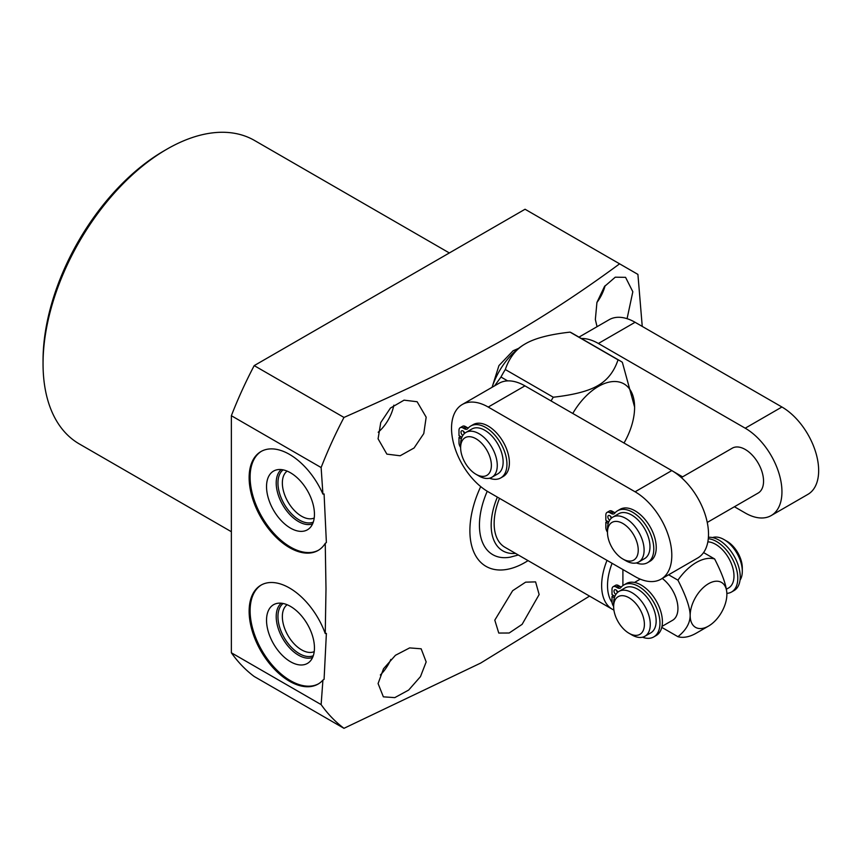 <?xml version="1.0" encoding="UTF-8"?>
<svg xmlns="http://www.w3.org/2000/svg" width="861" height="861" viewBox="0 0 861 861"><rect width="100%" height="100%" fill="white"/><g stroke="black" fill="none" stroke-linecap="round" stroke-linejoin="round"><path stroke-width="1.29" d="M589.537 596.113L480.621 663.099L343.98 728.32L254.199 676.488A289.845 167.346 120 0 1 231.361 652.778L231.361 415.712A289.845 167.346 120 0 1 254.199 365.613L525.059 209.245L637.915 274.401L642.241 326.405M231.361 531.721L79.341 443.953A175.214 101.157 -60 0 1 43.05 363.751A175.214 101.157 -60 0 1 166.937 149.157A175.214 101.157 -60 0 1 254.544 140.483L449.345 252.951M166.937 149.157L163.999 150.858A171.059 98.757 -60 0 0 43.05 360.35L43.05 363.751M325.243 633.545L326.384 633.416L324.08 679.34L322.918 680.104A57.106 32.976 60 0 1 318.064 684.086A57.106 32.976 60 0 1 260.958 651.11A57.106 32.976 60 0 1 260.958 585.168A57.106 32.976 60 0 1 325.243 633.545L325.996 588.881L325.243 543.356A57.106 32.976 60 0 1 318.064 550.47A57.106 32.976 60 0 1 260.958 517.493A57.106 32.976 60 0 1 260.958 451.551A57.106 32.976 60 0 1 322.918 494.106L321.131 467.545L231.361 415.712M231.361 652.778L321.131 704.61L322.918 680.104M321.131 704.61A289.845 167.346 120 0 0 343.98 728.32M528.051 560.619A77.877 44.966 -60 0 1 469.891 530.71A77.877 44.966 -60 0 1 480.718 486.605M378.087 683.559L383.371 696.84L394.779 697.625L408.652 690.07L420.469 676.628L426.173 661.926L421.158 648.796L409.642 647.902L395.447 655.286L383.532 668.728L378.087 683.559M539.147 594.542L522.121 624.343L509.185 633.007L498.767 633.05L494.795 620.146L512.661 590.689L525.619 582.165L535.585 581.885L539.147 594.542M380.336 674.992A30.253 17.468 120 0 0 390.851 659.418M261.453 584.888A57.106 32.976 -120 0 0 261.938 650.55A57.106 32.976 -120 0 0 318.548 683.795M266.533 620.232A33.88 19.566 60 0 1 276.284 603.583A33.88 19.566 60 0 1 301.296 615.615A33.88 19.566 60 0 1 314.448 647.892A33.88 19.566 -120 0 1 309.788 661.603A33.88 19.566 -120 0 1 283.011 656.028A33.88 19.566 -120 0 1 266.533 620.232M312.608 657.481A31.491 18.178 -120 0 1 288.952 647.203A31.491 18.178 -120 0 1 276.209 616.605A31.491 18.178 60 0 1 281.267 603.195M287.133 604.734A27.132 15.67 60 0 0 282.354 616.605A27.132 15.67 -120 0 0 293.633 643.296A27.132 15.67 -120 0 0 314.211 651.637M322.918 494.106L324.08 493.945L326.384 542.538L325.243 543.356M261.453 451.272A57.106 32.976 -120 0 0 261.938 516.934A57.106 32.976 -120 0 0 318.548 550.179M254.199 365.613L343.98 417.445C414.324 386.212 452.1 367.991 496.625 343.496C537.587 320.636 578.581 294.085 619.608 263.832M343.98 417.445A289.845 167.346 120 0 0 321.131 467.545M426.173 417.187L417.122 401.732L404.057 400.161L390.442 408.06L380.745 422.557L378.087 438.819L386.869 454.124L400.139 455.77L414.066 448L423.773 433.578L426.173 417.187M627.077 318.678L632.824 291.75L625.57 277.339L615.26 277.188L604.476 286.519L596.931 302.437L595.349 319.517L597.05 326.696M492.18 387.009L498.939 365.591L513.091 350.761L518.57 348.393M378.205 432.233A30.253 17.468 120 0 0 393.832 405.165M596.899 302.534A30.253 17.468 120 0 0 605.132 285.637M266.533 486.605A33.88 19.566 60 0 1 276.284 469.955A33.88 19.566 60 0 1 301.296 481.999A33.88 19.566 60 0 1 314.448 514.275A33.88 19.566 -120 0 1 309.788 527.987A33.88 19.566 -120 0 1 283.011 522.412A33.88 19.566 -120 0 1 266.533 486.605M312.608 523.865A31.491 18.178 -120 0 1 288.952 513.587A31.491 18.178 -120 0 1 276.209 482.978A31.491 18.178 60 0 1 281.267 469.579M287.133 471.107A27.132 15.67 60 0 0 282.354 482.978A27.132 15.67 -120 0 0 293.633 509.68A27.132 15.67 -120 0 0 314.211 518.01M518.311 554.99L510.207 557.164A64.381 37.174 -60 0 1 479.437 525.199A64.381 37.174 -60 0 1 487.24 491.254M515.524 553.375A56.073 32.374 120 0 1 491.179 525.199A56.073 32.374 -60 0 1 497.357 497.109M607.016 560.371A51.886 29.952 -60 0 0 612.386 609.297L504.89 547.241A51.886 29.952 -60 0 1 499.509 498.347M622.901 569.552L622.901 585.577M677.93 636.688C685.991 630.252 690.07 623.192 690.167 615.497A25.959 14.992 120 0 0 708.517 626.087L696.28 633.158A43.265 24.98 -60 0 1 677.93 636.688L661.775 627.368M708.517 626.087A25.959 14.992 120 0 0 726.878 594.294A25.959 14.992 120 0 0 708.517 583.704A25.959 14.992 120 0 0 690.167 615.497C690.07 607.694 685.991 595.92 677.93 580.163L668.61 574.793M677.93 580.163A43.265 24.98 -60 0 1 714.641 558.972L703.577 552.579M662.26 578.452A25.905 14.96 60 0 1 677.004 601.236A25.905 14.96 60 0 1 672.57 620.297L661.991 626.399M714.641 558.972C722.702 574.717 726.781 586.502 726.878 594.294M613.645 606.639L613.645 603.249A25.905 14.96 60 0 1 619.005 591.389A25.905 14.96 60 0 1 631.963 592.68A25.905 14.96 60 0 1 648.882 615.497A25.905 14.96 60 0 1 644.911 636.257A25.905 14.96 60 0 1 631.963 634.977L629.025 633.276A21.751 12.56 60 0 1 613.645 606.639A21.751 12.56 60 0 1 629.025 597.76A21.751 12.56 60 0 1 644.405 624.397A21.751 12.56 60 0 1 629.025 633.276L631.963 634.977M619.005 591.389L624.882 587.998A25.905 14.96 60 0 1 637.84 589.279A25.905 14.96 60 0 1 654.758 612.106A25.905 14.96 60 0 1 650.787 632.867L644.911 636.257M707.85 541.86A25.905 14.96 60 0 1 715.663 544.346A25.905 14.96 60 0 1 732.593 567.173A25.905 14.96 60 0 1 728.621 587.934L726.404 589.215M712.542 537.576A25.905 14.96 60 0 1 723.983 539.546L723.983 539.546A25.905 14.96 60 0 1 742.3 571.273A25.905 14.96 60 0 1 740.029 580.163M642.489 637.215A29.974 17.306 -120 0 0 653.757 636.925L656.2 635.515A29.974 17.306 -120 0 0 656.2 600.903A29.974 17.306 -120 0 0 626.227 583.597L623.773 585.017A29.974 17.306 -120 0 0 620.835 587.579A5.672 3.283 60 0 1 620.275 588.063A5.672 3.283 60 0 1 617.434 587.783L616.024 586.965A5.672 3.283 -120 0 0 613.183 586.685A5.672 3.283 -120 0 0 612.01 589.279L612.01 594.596L614.905 596.264M621.416 586.901A5.672 3.283 60 0 1 619.877 586.363L618.467 585.555A5.672 3.283 -120 0 0 615.637 585.276L613.183 586.685M617.574 592.422A2.841 1.636 60 0 1 616.53 590.323M653.757 636.925A29.974 17.306 -120 0 0 653.757 602.323A29.974 17.306 -120 0 0 623.773 585.017M614.356 597.803L612.01 596.447L612.01 601.764A5.672 3.283 -120 0 0 613.645 606.445M615.841 594.477A2.841 1.636 60 0 1 614.13 591.981A2.841 1.636 60 0 1 614.603 589.817A2.841 1.636 60 0 1 616.024 589.957A2.841 1.636 60 0 1 617.8 592.228M613.613 595.521L612.01 596.447M708.291 538.728A29.974 17.306 60 0 1 734.164 562.481A29.974 17.306 60 0 1 731.581 591.991A29.974 17.306 60 0 1 726.856 593.38M708.42 537.318A29.974 17.306 60 0 1 735.843 559.413A29.974 17.306 60 0 1 734.035 590.581L731.581 591.991M726.921 541.235L723.983 539.546L726.921 541.235A21.751 12.56 60 0 1 742.3 567.883L742.3 571.273M551.051 400.925A69.224 39.972 120 0 1 553.279 397.222L505.31 369.52C509.325 357.638 516.04 349.049 525.447 343.765L524.962 344.045A51.23 29.575 120 0 0 492.083 387.299M524.962 344.045L525.447 343.765C534.842 338.265 549.716 334.391 570.057 332.131A69.224 39.972 -60 0 1 572.296 333.272L620.264 360.963A69.224 39.972 -60 0 1 622.363 362.33L634.6 407.027M581.336 338.491A51.918 29.974 60 0 1 598.373 343.474L745.217 428.197A51.918 29.974 60 0 1 779.151 473.948A51.918 29.974 60 0 1 771.187 515.567A51.918 29.974 60 0 1 745.239 512.995L734.422 506.752M682.59 476.854L673.141 471.397M681.352 477.564L732.28 448.172A25.905 14.96 60 0 1 745.228 449.453A25.905 14.96 60 0 1 762.157 472.28A25.905 14.96 60 0 1 758.186 493.03L707.258 522.433M553.279 397.222C573.867 394.898 588.73 391.023 597.889 385.588C607.414 380.164 614.13 371.575 618.037 359.833L570.057 332.131M618.037 359.833A69.224 39.972 -60 0 1 620.264 360.963M572.78 413.463A51.23 29.575 120 0 1 598.384 386.438A51.23 29.575 -60 0 1 634.6 407.35A51.23 29.575 -60 0 1 624.01 443.028M494.601 385.846L500.973 377.032A69.224 39.972 120 0 1 505.31 369.52M661.054 579.152A51.918 29.974 -120 0 0 669.008 537.544A51.918 29.974 -120 0 0 635.084 491.792L488.23 407.059A51.918 29.974 -120 0 0 462.282 404.498A51.918 29.974 -120 0 0 454.328 446.106A51.918 29.974 -120 0 0 488.262 491.857L635.106 576.59A51.918 29.974 -120 0 0 661.054 579.152L697.765 557.95A51.918 29.974 -120 0 0 705.719 516.342A51.918 29.974 -120 0 0 671.795 470.59L524.941 385.868A51.918 29.974 -120 0 0 507.656 380.885L500.973 377.032M507.656 380.885A51.918 29.974 -120 0 0 499.003 383.296L462.282 404.498M460.624 447.645L460.624 444.254A25.905 14.96 60 0 1 465.995 432.394A25.905 14.96 60 0 1 478.942 433.675A25.905 14.96 60 0 1 495.871 456.502A25.905 14.96 60 0 1 491.9 477.263A25.905 14.96 60 0 1 478.942 475.982L476.004 474.282A21.751 12.56 60 0 1 460.624 447.645A21.751 12.56 60 0 1 476.004 438.766A21.751 12.56 60 0 1 491.383 465.403A21.751 12.56 60 0 1 476.004 474.282L478.942 475.982M465.995 432.394L471.871 429.004A25.905 14.96 60 0 1 484.818 430.285A25.905 14.96 60 0 1 501.737 453.112A25.905 14.96 60 0 1 497.776 473.873L491.9 477.263M489.468 478.221A29.974 17.306 -120 0 0 500.736 477.93L503.179 476.52A29.974 17.306 -120 0 0 503.179 441.908A29.974 17.306 -120 0 0 473.206 424.602L470.763 426.012A29.974 17.306 -120 0 0 467.814 428.584A5.672 3.283 60 0 1 467.254 429.069A5.672 3.283 60 0 1 464.413 428.778L463.003 427.971A5.672 3.283 -120 0 0 460.172 427.691A5.672 3.283 -120 0 0 458.988 430.285L458.988 435.601L461.883 437.27M468.395 427.906A5.672 3.283 60 0 1 466.866 427.368L465.457 426.561A5.672 3.283 -120 0 0 462.615 426.27L460.172 427.691M464.563 433.427A2.841 1.636 60 0 1 463.509 431.329M500.736 477.93A29.974 17.306 -120 0 0 500.736 443.318A29.974 17.306 -120 0 0 470.763 426.012M461.345 438.809L458.988 437.453L458.988 442.769A5.672 3.283 -120 0 0 460.624 447.44M462.82 435.483A2.841 1.636 60 0 1 461.119 432.975A2.841 1.636 60 0 1 461.582 430.823A2.841 1.636 60 0 1 463.003 430.963A2.841 1.636 60 0 1 464.789 433.234M460.603 436.527L458.988 437.453M578.979 337.125L609.136 319.711A51.918 29.974 60 0 1 635.084 322.283L781.928 407.005A51.918 29.974 60 0 1 815.862 452.757A51.918 29.974 60 0 1 807.898 494.365L771.187 515.567M607.479 532.378L607.479 528.977A25.905 14.96 60 0 1 612.838 517.127A25.905 14.96 60 0 1 625.796 518.408A25.905 14.96 60 0 1 642.715 541.235A25.905 14.96 60 0 1 638.744 561.985A25.905 14.96 60 0 1 625.796 560.705L622.858 559.015A21.751 12.56 60 0 1 607.479 532.378A21.751 12.56 60 0 1 622.858 523.488A21.751 12.56 60 0 1 638.238 550.136A21.751 12.56 60 0 1 622.858 559.015L625.796 560.705M612.838 517.127L618.715 513.737A25.905 14.96 60 0 1 631.673 515.018A25.905 14.96 60 0 1 648.591 537.845A25.905 14.96 60 0 1 644.62 558.595L638.744 561.985M636.322 562.943A29.974 17.306 -120 0 0 647.58 562.663L650.033 561.243A29.974 17.306 -120 0 0 650.033 526.641A29.974 17.306 -120 0 0 620.06 509.335L617.606 510.745A29.974 17.306 -120 0 0 614.657 513.307A5.672 3.283 60 0 1 614.108 513.791A5.672 3.283 60 0 1 611.267 513.511L609.857 512.693A5.672 3.283 -120 0 0 607.016 512.413A5.672 3.283 -120 0 0 605.843 515.018L605.843 520.324L608.738 522.003M615.249 512.629A5.672 3.283 60 0 1 613.71 512.101L612.3 511.283A5.672 3.283 -120 0 0 609.47 511.003L607.016 512.413M611.407 518.161A2.841 1.636 60 0 1 610.363 516.062M647.58 562.663A29.974 17.306 -120 0 0 647.59 528.051A29.974 17.306 -120 0 0 617.606 510.745M608.189 523.542L605.843 522.186L605.843 527.492A5.672 3.283 -120 0 0 607.479 532.173M609.674 520.216A2.841 1.636 60 0 1 607.963 517.709A2.841 1.636 60 0 1 608.436 515.556A2.841 1.636 60 0 1 609.857 515.696A2.841 1.636 60 0 1 611.633 517.967M607.446 521.249L605.843 522.186M283.129 603.486A30.253 17.468 -120 0 0 277.952 616.605A30.253 17.468 -120 0 0 290.415 646.245A30.253 17.468 -120 0 0 313.286 655.727M283.129 469.858A30.253 17.468 -120 0 0 277.952 482.978A30.253 17.468 -120 0 0 290.415 512.629A30.253 17.468 -120 0 0 313.286 522.11M612.053 602.452A47.732 27.563 -60 0 1 612.096 563.309M618.467 585.555L616.024 586.965M619.877 586.363L617.434 587.783M524.941 385.868L488.23 407.059M671.795 470.59L635.084 491.792M465.457 426.561L463.003 427.971M466.866 427.368L464.413 428.778M745.217 428.197L781.928 407.005M598.373 343.474L635.084 322.283M612.3 511.283L609.857 512.693M613.71 512.101L611.267 513.511M612.386 609.297L613.915 610.105M634.471 582.466L640.24 579.13M634.6 407.35L634.6 406.79"/></g></svg>

